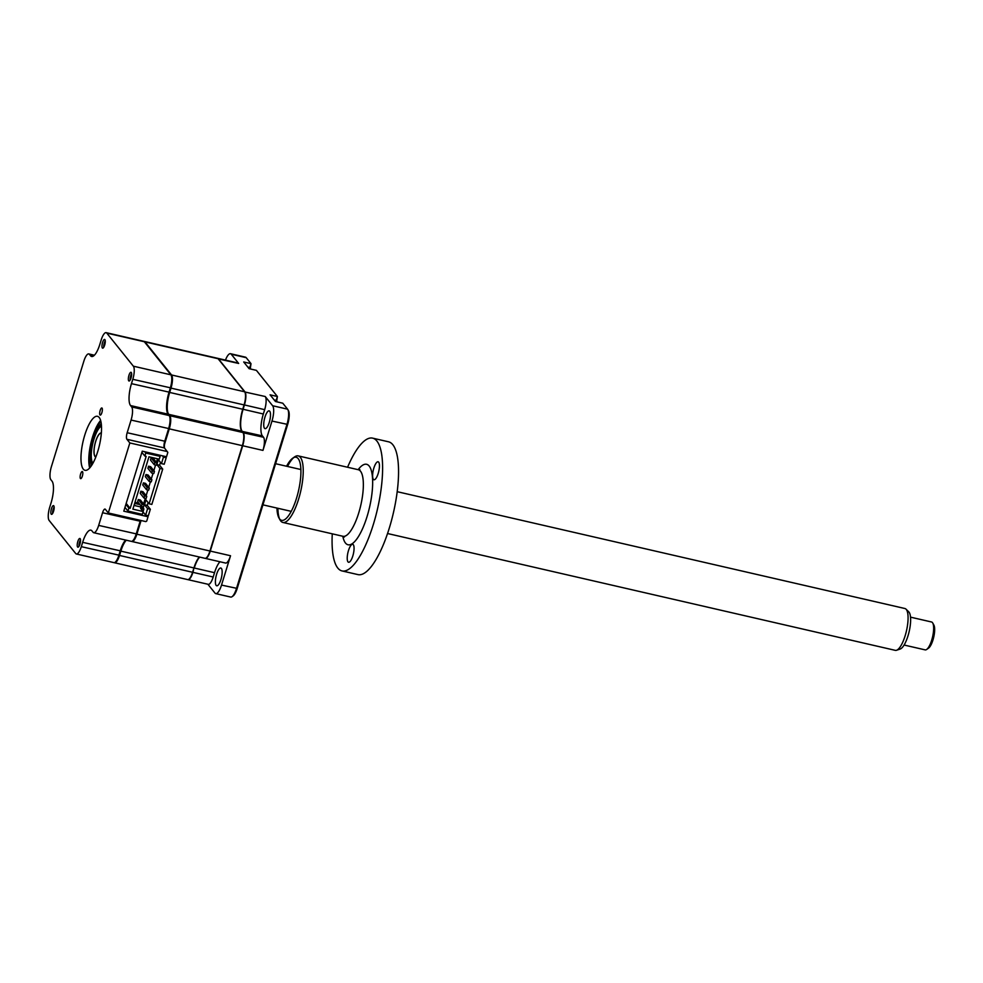 <?xml version="1.0" encoding="UTF-8"?>
<svg xmlns="http://www.w3.org/2000/svg" width="983" height="983" viewBox="0 0 983 983"><rect width="100%" height="100%" fill="white"/><g stroke="black" fill="none" stroke-linecap="round" stroke-linejoin="round"><path stroke-width="1.47" d="M51.214 514.158A4.473 1.352 -77 0 0 51.497 514.342A4.473 1.352 -77 0 0 53.696 510.804A4.473 1.352 -77 0 0 53.782 505.815A4.473 1.352 -77 0 0 53.5 505.631A4.473 1.352 -77 0 0 51.3 509.169A4.473 1.352 -77 0 0 51.214 514.158M102.343 347.97A4.473 1.352 -77 0 0 102.625 348.166A4.473 1.352 -77 0 0 104.812 344.615A4.473 1.352 -77 0 0 104.911 339.639A4.473 1.352 -77 0 0 104.628 339.442A4.473 1.352 -77 0 0 102.429 342.993A4.473 1.352 -77 0 0 102.343 347.97M128.724 380.814A4.473 1.352 -77 0 0 128.994 380.999A4.473 1.352 -77 0 0 131.194 377.46A4.473 1.352 -77 0 0 131.28 372.483A4.473 1.352 -77 0 0 131.009 372.287A4.473 1.352 -77 0 0 128.81 375.838A4.473 1.352 -77 0 0 128.724 380.814M99.971 414.961A3.662 1.106 -77 0 0 100.205 415.121A3.662 1.106 -77 0 0 101.999 412.209A3.662 1.106 -77 0 0 102.072 408.129A3.662 1.106 -77 0 0 101.851 407.97A3.662 1.106 -77 0 0 100.045 410.882A3.662 1.106 -77 0 0 99.971 414.961M83.297 469.149A27.721 8.392 -77 0 0 85.029 470.329A27.721 8.392 -77 0 0 98.656 448.346A27.721 8.392 -77 0 0 99.197 417.48A27.721 8.392 -77 0 0 97.464 416.3A27.721 8.392 -77 0 0 83.85 438.283A27.721 8.392 -77 0 0 83.297 469.149M80.422 478.5A3.662 1.106 -77 0 0 80.655 478.66A3.662 1.106 -77 0 0 82.449 475.747A3.662 1.106 -77 0 0 82.523 471.668A3.662 1.106 -77 0 0 82.302 471.508A3.662 1.106 -77 0 0 80.495 474.42A3.662 1.106 -77 0 0 80.422 478.5M77.596 547.003A4.473 1.352 -77 0 0 77.878 547.187A4.473 1.352 -77 0 0 80.065 543.636A4.473 1.352 -77 0 0 80.164 538.659A4.473 1.352 -77 0 0 79.881 538.475A4.473 1.352 -77 0 0 77.682 542.014A4.473 1.352 -77 0 0 77.596 547.003M167.835 452.413L164.431 447.929A5.37 1.622 103 0 1 164.333 447.769A5.37 1.622 103 0 1 164.714 441.367L168.609 428.699A10.727 3.256 -77 0 0 169.383 415.87A10.727 3.256 -77 0 0 169.162 415.551L168.068 414.187A17.878 5.419 103 0 1 167.724 413.659A17.878 5.419 103 0 1 169.002 392.291L170.329 387.953A10.727 3.256 -77 0 0 171.103 375.137A10.727 3.256 -77 0 0 170.882 374.818L144.329 341.74A10.727 3.256 -77 0 0 143.653 341.285L106.115 332.647A10.727 3.256 -77 0 0 101.188 339.971L99.861 344.296A17.878 5.419 103 0 1 91.64 356.497A17.878 5.419 103 0 1 90.522 355.735L89.428 354.371A10.727 3.256 -77 0 0 88.765 353.917A10.727 3.256 -77 0 0 83.838 361.24L51.423 466.581A10.727 3.256 -77 0 0 50.87 479.716L51.964 481.08A17.878 5.419 103 0 1 51.042 502.977L49.703 507.314A10.727 3.256 -77 0 0 49.15 520.462L75.716 553.527A10.727 3.256 -77 0 0 76.379 553.982A10.727 3.256 -77 0 0 81.306 546.671L82.646 542.333A17.878 5.419 103 0 1 90.854 530.144A17.878 5.419 103 0 1 91.972 530.906L93.066 532.258A10.727 3.256 -77 0 0 93.741 532.712A10.727 3.256 -77 0 0 98.669 525.401L102.564 512.733A5.37 1.622 103 0 1 105.034 509.071A5.37 1.622 103 0 1 105.365 509.305L108.302 512.966L145.84 521.604L146.713 521.088L148.04 516.751L123.797 511.172L142.252 451.172L166.508 456.751L167.835 452.413M164.591 448.125A6.082 1.843 103 0 1 165.205 441.306L169.113 428.637A10.014 3.035 -77 0 0 169.826 416.669L169.383 415.87M167.946 414.027A18.603 5.64 103 0 1 169.494 392.229L170.833 387.904A10.014 3.035 -77 0 0 171.546 375.936L171.103 375.137M93.741 532.712L131.28 541.35A10.727 3.256 -77 0 0 132.41 541.043A10.727 3.256 -77 0 0 136.207 534.039L140.102 521.371A5.37 1.622 103 0 1 140.446 520.363M76.379 553.982L113.917 562.62A10.727 3.256 -77 0 0 115.048 562.313A10.727 3.256 -77 0 0 118.845 555.309L120.184 550.971A17.878 5.419 103 0 1 125.627 540.06M115.048 562.313L115.797 561.784A10.014 3.035 -77 0 0 119.348 555.248L120.676 550.91A18.603 5.64 103 0 1 125.849 540.109M132.41 541.043L133.16 540.515A10.014 3.035 -77 0 0 136.698 533.978L140.594 521.309A6.082 1.843 103 0 1 140.888 520.462M146.995 515.436L148.04 516.751M108.302 512.966L129.842 442.952L167.38 451.59M129.842 442.952L126.905 439.29A5.37 1.622 103 0 1 127.176 432.729L131.071 420.06A10.727 3.256 -77 0 0 131.636 406.913L130.542 405.549A17.878 5.419 103 0 1 131.464 383.653L132.791 379.315A10.727 3.256 -77 0 0 133.356 366.18L106.791 333.102A10.727 3.256 -77 0 0 106.115 332.647M100.758 420.97A28.974 8.773 -77 0 0 90.031 467.576M100.622 420.466A27.721 8.392 -77 0 0 90.878 443.235A27.721 8.392 -77 0 0 89.686 467.957M269.256 422.432A9.117 2.765 -77 0 0 269.158 410.869A9.117 2.765 -77 0 0 264.968 417.087A9.117 2.765 -77 0 0 265.066 428.649A9.117 2.765 -77 0 0 269.256 422.432M220.917 579.577A9.117 2.765 -77 0 0 220.819 568.014A9.117 2.765 -77 0 0 216.629 574.232A9.117 2.765 -77 0 0 216.727 585.794A9.117 2.765 -77 0 0 220.917 579.577M217.562 358.304A10.727 3.256 103 0 1 217.734 358.328A10.727 3.256 103 0 1 218.398 358.783L244.964 391.861A10.727 3.256 103 0 1 244.411 404.996L243.071 409.333A17.878 5.419 -77 0 0 242.15 431.242L243.243 432.594A10.727 3.256 103 0 1 242.69 445.741L242.371 445.606M209.969 550.947L210.276 551.082A10.727 3.256 103 0 1 205.349 558.393A10.727 3.256 103 0 1 205.189 558.344M244.767 391.971L265.226 396.518A10.727 3.256 103 0 1 264.673 409.665L263.333 414.003A17.878 5.419 -77 0 0 262.412 435.899L263.505 437.263A10.727 3.256 103 0 1 262.952 450.398L242.69 445.741L210.276 551.082L230.538 555.739A10.727 3.256 103 0 1 225.611 563.062L205.349 558.393M192.607 572.217L192.926 572.352A10.727 3.256 103 0 1 187.999 579.663A10.727 3.256 103 0 1 187.839 579.614M219.971 561.76A17.878 5.419 -77 0 0 214.527 572.684L213.188 577.009A10.727 3.256 103 0 1 208.261 584.332L187.999 579.663M193.946 567.879L192.926 572.352L213.188 577.009M199.709 557.103A17.878 5.419 -77 0 0 194.253 568.014L214.527 572.684M230.538 555.739L221.519 585.082A12.521 3.797 103 0 1 215.768 593.621A12.521 3.797 103 0 1 214.982 593.081L207.892 584.246M262.412 435.899L241.965 431.34M263.505 437.263L243.047 432.717M264.673 409.665L244.091 404.861M263.333 414.003L242.764 409.198M217.734 358.328L237.997 362.997A10.727 3.256 103 0 1 238.66 363.452L218.214 358.893M225.463 360.11A12.521 3.797 103 0 1 230.489 353.708A12.521 3.797 103 0 1 231.263 354.236L238.66 363.452M249.805 367.568L251.009 363.649L246.217 357.677A12.521 3.797 -77 0 0 245.431 357.148L230.489 353.708M250.346 368.158L251.009 363.649L243.71 361.977L249.092 368.674L256.391 370.358L277.39 396.493L276.186 400.413M215.768 593.621L230.722 597.062A12.521 3.797 -77 0 0 232.037 596.693A12.521 3.797 -77 0 0 236.473 588.522L286.925 424.509A12.521 3.797 -77 0 0 287.822 409.542A12.521 3.797 -77 0 0 287.577 409.174L282.772 403.202L275.461 401.519L270.079 394.822L277.39 396.493L276.727 401.003M265.226 396.518L272.623 405.733A12.521 3.797 103 0 1 271.972 421.068L262.952 450.398M232.037 596.693L233.168 595.907A11.44 3.465 -77 0 0 237.21 588.436L287.675 424.423A11.44 3.465 -77 0 0 288.486 410.747L287.822 409.542M100.807 421.191A28.618 8.663 -77 0 0 90.178 467.404M243.587 439.991A48.646 14.733 103 0 1 244.005 439.364M244.017 439.18A3.576 1.081 103 0 1 243.759 438.271M243.809 436.735A3.576 1.081 103 0 1 244.079 435.358M159.086 455.043L160.131 456.358L159.258 459.184L148.961 456.812L132.865 509.157L143.162 511.529L140.557 508.285L143.874 509.047L143.125 511.479M160.106 456.309L160.401 455.338M166.201 457.746L164.198 464.246L161.458 463.62L163.461 457.12L166.201 457.746L165.144 456.431M131.624 541.375A10.727 3.256 -77 0 0 131.943 541.51L205.017 558.319A10.727 3.256 -77 0 0 209.944 551.008L242.359 445.668A10.727 3.256 -77 0 0 242.912 432.52L241.818 431.156A17.878 5.419 103 0 1 242.74 409.26L244.079 404.922A10.727 3.256 -77 0 0 244.632 391.787L218.066 358.709A10.727 3.256 -77 0 0 217.403 358.254L144.317 341.433A10.727 3.256 -77 0 0 143.973 341.42M164.554 444.181L169.273 428.846A10.727 3.256 -77 0 0 169.826 415.711L168.744 414.347A17.878 5.419 103 0 1 169.666 392.438L170.993 388.113A10.727 3.256 -77 0 0 171.546 374.965L144.993 341.9A10.727 3.256 -77 0 0 144.317 341.433M131.943 541.51A10.727 3.256 -77 0 0 136.87 534.187L141.073 520.511M114.261 562.645A10.727 3.256 -77 0 0 114.581 562.78A10.727 3.256 -77 0 0 119.508 555.456L120.848 551.131A17.878 5.419 103 0 1 126.291 540.208M114.581 562.78L187.667 579.589A10.727 3.256 -77 0 0 192.594 572.278L193.921 567.941A17.878 5.419 103 0 1 199.377 557.029M143.039 511.922L145.607 515.129L148.347 515.756L150.35 509.255L147.241 505.385L144.501 504.746L145.988 499.917L149.097 503.788L151.837 504.414L162.711 469.088L159.602 465.205L160.475 462.391M147.241 505.385L148.114 502.559M125.885 504.365L128.847 508.051L130.174 508.358L146.172 456.358L144.845 456.051L141.884 452.364M144.845 456.051L145.767 453.052L144.71 451.738M130.174 508.358L126.193 503.394M134.634 503.407L140.028 504.648L135.076 501.969M128.847 508.051L127.925 511.049L124.964 507.375M127.925 511.049L142.289 514.355L143.162 511.529M134.155 504.967L135.679 505.79M150.35 509.255L147.61 508.629L144.501 504.746M145.607 515.129L147.61 508.629M162.711 469.088L159.971 468.449L156.862 464.578L158.349 459.749L161.458 463.62M149.097 503.788L159.971 468.449M159.602 465.205L156.862 464.578M163.461 457.12L162.404 455.805M143.874 509.047L142.744 506.687M143.579 503.972L145.312 498.356M146.148 495.629L147.868 490.026M148.703 487.298L150.436 481.682M151.271 478.967L153.004 473.351M153.84 470.636L155.56 465.02M156.395 462.293L157.477 458.778M142.535 507.375L134.02 505.409M160.131 456.358L145.767 453.052M274.183 399.909L275.94 400.314A9.658 2.924 103 0 1 276.542 400.732A9.658 2.924 103 0 1 277.071 401.887M131.636 373.687A4.129 1.253 -77 0 0 130.186 380.016M143.42 482.874L142.756 485L146.541 489.718L148.666 490.21L149.33 488.072L145.545 483.366L143.42 482.874L147.204 487.58L149.33 488.072M146.541 489.718L147.204 487.58M148.544 466.2L147.892 468.338L151.677 473.044L153.803 473.536L154.454 471.398L150.669 466.692L148.544 466.2L152.328 470.918L154.454 471.398M151.677 473.044L152.328 470.918M151.112 457.869L150.448 460.007L154.233 464.713L156.358 465.205L157.022 463.067L153.237 458.361L151.112 457.869L154.896 462.575L157.022 463.067M154.233 464.713L154.896 462.575M247.802 367.064L249.559 367.47A9.658 2.924 103 0 1 250.161 367.888A9.658 2.924 103 0 1 250.69 369.043M145.988 474.543L145.324 476.669L149.109 481.387L151.235 481.867L151.886 479.741L148.114 475.022L145.988 474.543L149.76 479.249L151.886 479.741M149.109 481.387L149.76 479.249M140.852 491.205L140.2 493.343L143.985 498.049L146.111 498.541L146.762 496.403L142.977 491.697L140.852 491.205L144.636 495.911L146.762 496.403M143.985 498.049L144.636 495.911M138.296 499.536L137.632 501.674L141.417 506.38L143.543 506.872L144.194 504.734L140.422 500.028L138.296 499.536L142.068 504.254L144.194 504.734M141.417 506.38L142.068 504.254M101.458 426.057A19.672 5.959 -77 0 0 100.893 426.401A19.672 5.959 -77 0 0 92.746 443.665A19.672 5.959 -77 0 0 92.525 462.747A19.672 5.959 -77 0 0 92.893 463.3M95.806 457.034A12.337 3.735 103 0 1 95.793 457.021A12.337 3.735 103 0 1 95.019 456.505A12.337 3.735 103 0 1 95.265 442.755A12.337 3.735 103 0 1 101.323 432.975A12.337 3.735 103 0 1 101.347 432.975M54.139 507.031A4.129 1.253 -77 0 0 52.677 513.359M105.255 340.843A4.129 1.253 -77 0 0 103.805 347.183M80.508 539.876A4.129 1.253 -77 0 0 79.058 546.204M906.007 609.153L908.771 611.868A19.39 5.873 103 0 1 909.128 631.688A19.39 5.873 103 0 1 900.219 649.026L896.545 650.267A21.466 6.5 -77 0 0 906.412 631.086A21.466 6.5 -77 0 0 906.007 609.153A21.466 6.5 -77 0 0 904.925 608.526L397.181 491.684M387.56 533.523L895.304 650.353A21.466 6.5 -77 0 0 896.545 650.267M904.102 645.032L925.15 649.874A14.303 4.337 -77 0 0 926.65 649.468A14.303 4.337 -77 0 0 932.548 637.033A14.303 4.337 -77 0 0 932.732 623.025A14.303 4.337 -77 0 0 931.565 621.993L910.516 617.152M932.732 623.025L933.85 625.016A12.521 3.797 103 0 1 933.69 637.279A12.521 3.797 103 0 1 928.53 648.153L926.65 649.468M101.335 433.159A12.165 3.686 -77 0 0 94.995 444.07A12.165 3.686 -77 0 0 95.879 456.862M347.994 561.883A9.228 2.802 -77 0 0 348.572 562.264A9.228 2.802 -77 0 0 353.106 554.953A9.228 2.802 -77 0 0 353.29 544.68A9.228 2.802 -77 0 0 352.713 544.287A9.228 2.802 -77 0 0 348.179 551.598A9.228 2.802 -77 0 0 347.994 561.883M373.38 479.36A9.228 2.802 -77 0 0 373.958 479.753A9.228 2.802 -77 0 0 378.492 472.442A9.228 2.802 -77 0 0 378.676 462.17A9.228 2.802 -77 0 0 378.099 461.777A9.228 2.802 -77 0 0 373.565 469.088A9.228 2.802 -77 0 0 373.38 479.36M292.737 458.189L294.617 456.874A34.159 10.346 103 0 1 298.218 455.891A34.159 10.346 103 0 1 300.356 457.341A34.159 10.346 103 0 1 299.68 495.383A34.159 10.346 103 0 1 282.895 522.465A34.159 10.346 103 0 1 280.769 521.015A34.159 10.346 103 0 1 280.094 520.007L278.975 518.004A32.365 9.805 -77 0 0 279.614 518.963A32.365 9.805 -77 0 0 296.51 498.27A32.365 9.805 -77 0 0 298.181 458.631A32.365 9.805 -77 0 0 292.737 458.189A32.365 9.805 -77 0 0 286.557 466.237M279.565 518.889A34.159 10.346 103 0 1 277.906 508.285M287.527 466.458A34.159 10.346 103 0 1 293.659 457.648M276.936 508.064A32.365 9.805 -77 0 0 278.975 518.004M347.577 467.244A68.134 20.643 103 0 1 372.606 438.135A68.134 20.643 103 0 1 376.87 441.035A68.134 20.643 103 0 1 375.518 516.911A68.134 20.643 103 0 1 342.047 570.939A68.134 20.643 103 0 1 337.796 568.051A68.134 20.643 103 0 1 332.266 533.83M372.606 438.135L388.555 441.809A68.134 20.643 103 0 1 392.807 444.709A68.134 20.643 103 0 1 391.467 520.585A68.134 20.643 103 0 1 357.996 574.613L342.047 570.939M127.176 432.729L165.205 441.306M131.071 420.06L169.113 428.637M131.464 383.653L169.494 392.229M132.791 379.315L170.833 387.904M102.564 512.733L140.594 521.309M98.669 525.401L136.698 533.978M82.646 542.333L120.676 550.91M81.306 546.671L119.348 555.248M126.905 439.29L164.431 447.929M131.636 406.913L169.162 415.551M130.542 405.549L168.068 414.187M133.356 366.18L170.882 374.818M106.791 333.102L144.329 341.74M90.522 355.735L92.98 356.301M89.428 354.371L94.159 355.465M231.263 354.236L246.217 357.677M272.623 405.733L287.577 409.174M221.519 585.082L237.21 588.436M271.972 421.068L287.675 424.423M91.603 465.438A25.042 7.581 103 0 1 91.603 450.239M94.589 437.238A25.042 7.581 103 0 1 101.237 423.575M169.826 415.711L242.912 432.52M169.273 428.846L242.359 445.668M168.744 414.347L241.818 431.156M169.666 392.438L242.74 409.26M170.993 388.113L244.079 404.922M171.546 374.965L244.632 391.787M144.993 341.9L218.066 358.709M136.87 534.187L209.944 551.008M120.848 551.131L193.921 567.941M119.508 555.456L192.594 572.278M344.419 537.037L343.03 536.3A34.159 10.346 -77 0 0 359.803 509.219A34.159 10.346 -77 0 0 360.478 471.176A34.159 10.346 -77 0 0 358.34 469.727L359.913 469.665L359.299 470.12M358.131 469.677A41.311 12.521 103 0 1 369.178 466.04A41.311 12.521 103 0 1 367.04 516.628A41.311 12.521 103 0 1 345.488 543.046A41.311 12.521 103 0 1 342.809 536.251M88.765 353.917L94.405 355.219M291.238 511.357L262.928 504.844M300.872 469.53L275.584 463.706M298.218 455.891L358.34 469.727M282.895 522.465L343.03 536.3"/></g></svg>
